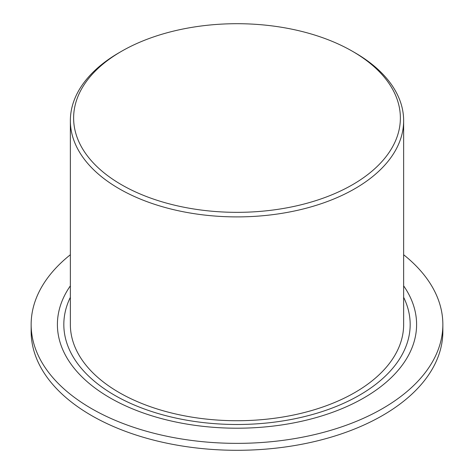 <?xml version="1.0" encoding="UTF-8"?>
<svg xmlns="http://www.w3.org/2000/svg" width="474" height="474" viewBox="0 0 474 474"><rect width="100%" height="100%" fill="white"/><g stroke="black" fill="none" stroke-linecap="round" stroke-linejoin="round"><path stroke-width="0.71" d="M70.359 285.846A179.599 103.693 0 0 0 57.401 324.518A179.599 103.693 0 0 0 110.004 397.84A179.599 103.693 0 0 0 305.73 420.314A179.599 103.693 0 0 0 416.599 324.518A179.599 103.693 0 0 0 403.641 285.846M121.474 51.328L119.164 52.661A166.641 96.21 0 0 0 70.359 120.692L70.359 324.518A166.641 96.21 0 0 0 119.17 392.549A166.641 96.21 0 0 0 300.771 413.405A166.641 96.21 0 0 0 403.641 324.518L403.641 120.692A166.641 96.21 0 0 0 354.836 52.661L352.526 51.328A163.376 94.32 0 0 0 121.474 51.328A163.376 94.32 0 0 0 121.48 184.718A163.376 94.32 0 0 0 352.52 184.718A163.376 94.32 0 0 0 352.526 51.328M70.359 120.692A166.641 96.21 0 0 0 119.17 188.723A166.641 96.21 0 0 0 300.771 209.573A166.641 96.21 0 0 0 403.641 120.692M403.641 254.745A205.852 118.844 180 0 1 442.852 324.518L442.852 331.456A205.852 118.844 180 0 1 237 450.3A205.852 118.844 180 0 1 31.148 331.456L31.148 324.518A205.852 118.844 180 0 1 70.359 254.745M442.852 324.518A205.852 118.844 180 0 1 237 443.362A205.852 118.844 180 0 1 31.148 324.518M403.641 297.311A173.176 99.984 180 0 1 410.176 324.518A173.176 99.984 180 0 1 237 424.497A173.176 99.984 180 0 1 63.824 324.518A173.176 99.984 180 0 1 70.359 297.311"/></g></svg>
